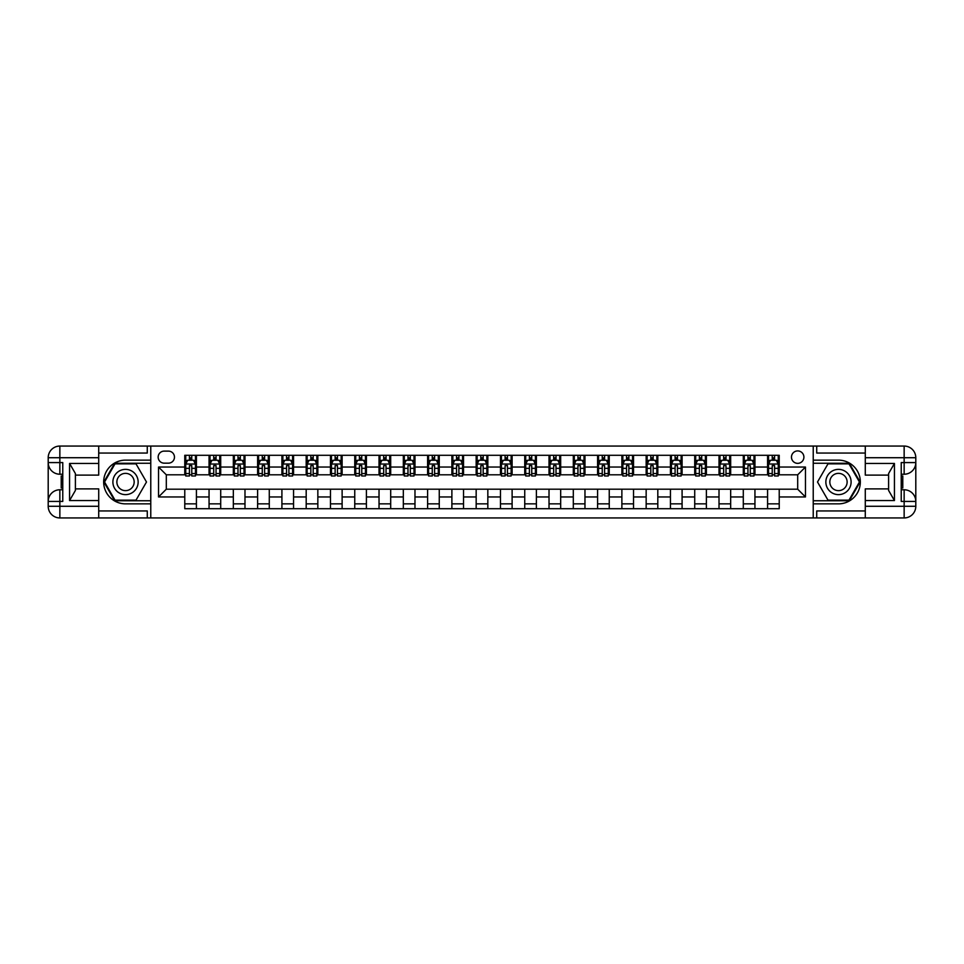 <?xml version="1.0" encoding="UTF-8"?>
<svg xmlns="http://www.w3.org/2000/svg" width="964" height="964" viewBox="0 0 964 964"><rect width="100%" height="100%" fill="white"/><g stroke="black" fill="none" stroke-linecap="round" stroke-linejoin="round"><path stroke-width="1.45" d="M797.686 450.923A6.218 6.218 0 0 0 791.468 457.129A6.218 6.218 0 0 0 797.686 463.347A6.218 6.218 0 0 0 803.904 457.129A6.218 6.218 0 0 0 797.686 450.923M865.286 453.056L816.725 453.056L816.725 446.055L813.23 446.055L813.23 460.141L838.487 460.141A21.859 21.859 0 0 1 860.334 482A21.859 21.859 0 0 1 838.487 503.859L813.23 503.859L813.23 517.945L813.23 446.055L150.77 446.055L150.77 517.945L865.286 517.945L865.286 506.281L904.148 506.281L904.148 501.425L901.232 501.425L901.232 462.575L904.148 462.575L904.148 457.719L865.286 457.719L865.286 463.443L894.435 463.443L894.435 500.557L888.603 490.459L888.603 473.541L894.435 463.443M164.181 463.154L168.447 463.154A6.025 6.025 0 0 0 174.472 457.129A6.025 6.025 0 0 0 168.447 451.116L164.181 451.116A6.025 6.025 0 0 0 158.156 457.129A6.025 6.025 0 0 0 164.181 463.154M184.775 496.954L158.542 496.954L158.542 467.046L184.775 467.046L184.775 474.806L166.314 474.806L166.314 489.194L184.775 489.194L184.775 508.715L779.225 508.715L779.225 489.194L797.686 489.194L797.686 474.806L779.225 474.806L779.225 467.046L805.458 467.046L805.458 496.954L779.225 496.954M779.225 467.046L779.225 455.285L184.775 455.285L184.775 467.046M767.573 455.285L767.573 474.806L768.549 474.806M772.236 474.806L774.562 474.806M778.261 474.806L779.225 474.806M767.573 474.806L753.981 474.806M743.292 455.285L743.292 474.806L744.256 474.806M747.956 474.806L750.281 474.806M743.292 474.806L729.688 474.806M719.011 455.285L719.011 474.806L719.975 474.806M723.675 474.806L726 474.806M719.011 474.806L705.407 474.806M694.719 455.285L694.719 474.806L695.695 474.806M699.382 474.806L701.72 474.806M694.719 474.806L681.126 474.806M670.438 455.285L670.438 474.806L671.414 474.806M675.101 474.806L677.439 474.806M670.438 474.806L656.846 474.806M646.157 455.285L646.157 474.806L647.133 474.806M650.821 474.806L653.146 474.806M646.157 474.806L632.553 474.806M621.876 455.285L621.876 474.806L622.84 474.806M626.54 474.806L628.865 474.806M621.876 474.806L608.272 474.806M597.584 455.285L597.584 474.806L598.56 474.806M602.247 474.806L604.585 474.806M597.584 474.806L583.991 474.806M573.303 455.285L573.303 474.806L574.279 474.806M577.966 474.806L580.304 474.806M573.303 474.806L559.71 474.806M549.022 455.285L549.022 474.806L549.998 474.806M553.685 474.806L556.011 474.806M549.022 474.806L535.418 474.806M524.741 455.285L524.741 474.806L525.705 474.806M529.405 474.806L531.73 474.806M524.741 474.806L511.137 474.806M500.461 455.285L500.461 474.806L501.425 474.806M505.112 474.806L507.45 474.806M500.461 474.806L486.856 474.806M476.168 455.285L476.168 474.806L477.144 474.806M480.831 474.806L483.169 474.806M476.168 474.806L462.575 474.806M451.887 455.285L451.887 474.806L452.863 474.806M456.55 474.806L458.888 474.806M451.887 474.806L438.295 474.806M427.606 455.285L427.606 474.806L428.582 474.806M432.27 474.806L434.595 474.806M427.606 474.806L414.002 474.806M403.326 455.285L403.326 474.806L404.29 474.806M407.989 474.806L410.315 474.806M403.326 474.806L389.721 474.806M379.033 455.285L379.033 474.806L380.009 474.806M383.696 474.806L386.034 474.806M379.033 474.806L365.44 474.806M354.752 455.285L354.752 474.806L355.728 474.806M359.415 474.806L361.753 474.806M354.752 474.806L341.16 474.806M330.471 455.285L330.471 474.806L331.447 474.806M335.135 474.806L337.46 474.806M330.471 474.806L316.867 474.806M306.19 455.285L306.19 474.806L307.155 474.806M310.854 474.806L313.18 474.806M306.19 474.806L292.586 474.806M281.91 455.285L281.91 474.806L282.874 474.806M286.561 474.806L288.899 474.806M281.91 474.806L268.305 474.806M257.617 455.285L257.617 474.806L258.593 474.806M262.28 474.806L264.618 474.806M257.617 474.806L244.025 474.806M233.336 455.285L233.336 474.806L234.312 474.806M238 474.806L240.325 474.806M233.336 474.806L219.744 474.806M209.055 455.285L209.055 474.806L210.019 474.806M213.719 474.806L216.044 474.806M209.055 474.806L195.451 474.806M184.775 474.806L185.739 474.806M189.438 474.806L191.764 474.806M184.775 489.194L196.427 489.194L196.427 508.715M779.225 489.194L196.427 489.194M196.427 455.285L196.427 474.806M184.775 460.141L185.739 460.141M189.438 460.141L191.764 460.141M195.451 460.141L196.427 460.141M184.775 503.859L196.427 503.859M209.055 489.194L209.055 508.715M220.708 455.285L220.708 474.806M209.055 460.141L210.019 460.141M213.719 460.141L216.044 460.141M219.744 460.141L220.708 460.141M220.708 489.194L220.708 508.715M209.055 503.859L220.708 503.859M233.336 489.194L233.336 508.715M244.989 489.194L244.989 508.715M233.336 503.859L244.989 503.859M244.989 455.285L244.989 474.806M233.336 460.141L234.312 460.141M238 460.141L240.325 460.141M244.025 460.141L244.989 460.141M257.617 489.194L257.617 508.715M269.281 489.194L269.281 508.715M257.617 503.859L269.281 503.859M269.281 455.285L269.281 474.806M257.617 460.141L258.593 460.141M262.28 460.141L264.618 460.141M268.305 460.141L269.281 460.141M281.91 489.194L281.91 508.715M293.562 489.194L293.562 508.715M281.91 503.859L293.562 503.859M293.562 455.285L293.562 474.806M281.91 460.141L282.874 460.141M286.561 460.141L288.899 460.141M292.586 460.141L293.562 460.141M306.19 489.194L306.19 508.715M317.843 489.194L317.843 508.715M306.19 503.859L317.843 503.859M317.843 455.285L317.843 474.806M306.19 460.141L307.155 460.141M310.854 460.141L313.18 460.141M316.867 460.141L317.843 460.141M330.471 489.194L330.471 508.715M342.124 489.194L342.124 508.715M330.471 503.859L342.124 503.859M342.124 455.285L342.124 474.806M330.471 460.141L331.447 460.141M335.135 460.141L337.46 460.141M341.16 460.141L342.124 460.141M354.752 489.194L354.752 508.715M366.416 489.194L366.416 508.715M354.752 503.859L366.416 503.859M366.416 455.285L366.416 474.806M354.752 460.141L355.728 460.141M359.415 460.141L361.753 460.141M365.44 460.141L366.416 460.141M379.033 489.194L379.033 508.715M390.697 489.194L390.697 508.715M379.033 503.859L390.697 503.859M390.697 455.285L390.697 474.806M379.033 460.141L380.009 460.141M383.696 460.141L386.034 460.141M389.721 460.141L390.697 460.141M403.326 489.194L403.326 508.715M414.978 489.194L414.978 508.715M403.326 503.859L414.978 503.859M414.978 455.285L414.978 474.806M403.326 460.141L404.29 460.141M407.989 460.141L410.315 460.141M414.002 460.141L414.978 460.141M427.606 489.194L427.606 508.715M439.259 489.194L439.259 508.715M427.606 503.859L439.259 503.859M439.259 455.285L439.259 474.806M427.606 460.141L428.582 460.141M432.27 460.141L434.595 460.141M438.295 460.141L439.259 460.141M451.887 489.194L451.887 508.715M463.539 489.194L463.539 508.715M451.887 503.859L463.539 503.859M463.539 455.285L463.539 474.806M451.887 460.141L452.863 460.141M456.55 460.141L458.888 460.141M462.575 460.141L463.539 460.141M476.168 489.194L476.168 508.715M487.832 489.194L487.832 508.715M476.168 503.859L487.832 503.859M487.832 455.285L487.832 474.806M476.168 460.141L477.144 460.141M480.831 460.141L483.169 460.141M486.856 460.141L487.832 460.141M500.461 489.194L500.461 508.715M512.113 489.194L512.113 508.715M500.461 503.859L512.113 503.859M512.113 455.285L512.113 474.806M500.461 460.141L501.425 460.141M505.112 460.141L507.45 460.141M511.137 460.141L512.113 460.141M524.741 489.194L524.741 508.715M536.394 489.194L536.394 508.715M524.741 503.859L536.394 503.859M536.394 455.285L536.394 474.806M524.741 460.141L525.705 460.141M529.405 460.141L531.73 460.141M535.418 460.141L536.394 460.141M549.022 489.194L549.022 508.715M560.674 489.194L560.674 508.715M549.022 503.859L560.674 503.859M560.674 455.285L560.674 474.806M549.022 460.141L549.998 460.141M553.685 460.141L556.011 460.141M559.71 460.141L560.674 460.141M573.303 489.194L573.303 508.715M584.967 489.194L584.967 508.715M573.303 503.859L584.967 503.859M584.967 455.285L584.967 474.806M573.303 460.141L574.279 460.141M577.966 460.141L580.304 460.141M583.991 460.141L584.967 460.141M597.584 489.194L597.584 508.715M609.248 489.194L609.248 508.715M597.584 503.859L609.248 503.859M609.248 455.285L609.248 474.806M597.584 460.141L598.56 460.141M602.247 460.141L604.585 460.141M608.272 460.141L609.248 460.141M621.876 489.194L621.876 508.715M633.529 489.194L633.529 508.715M621.876 503.859L633.529 503.859M633.529 455.285L633.529 474.806M621.876 460.141L622.84 460.141M626.54 460.141L628.865 460.141M632.553 460.141L633.529 460.141M646.157 489.194L646.157 508.715M657.809 489.194L657.809 508.715M646.157 503.859L657.809 503.859M657.809 455.285L657.809 474.806M646.157 460.141L647.133 460.141M650.821 460.141L653.146 460.141M656.846 460.141L657.809 460.141M670.438 489.194L670.438 508.715M682.09 489.194L682.09 508.715M670.438 503.859L682.09 503.859M682.09 455.285L682.09 474.806M670.438 460.141L671.414 460.141M675.101 460.141L677.439 460.141M681.126 460.141L682.09 460.141M694.719 489.194L694.719 508.715M706.383 489.194L706.383 508.715M694.719 503.859L706.383 503.859M706.383 455.285L706.383 474.806M694.719 460.141L695.695 460.141M699.382 460.141L701.72 460.141M705.407 460.141L706.383 460.141M719.011 489.194L719.011 508.715M730.664 489.194L730.664 508.715M719.011 503.859L730.664 503.859M730.664 455.285L730.664 474.806M719.011 460.141L719.975 460.141M723.675 460.141L726 460.141M729.688 460.141L730.664 460.141M743.292 489.194L743.292 508.715M754.945 489.194L754.945 508.715M743.292 503.859L754.945 503.859M754.945 455.285L754.945 474.806M743.292 460.141L744.256 460.141M747.956 460.141L750.281 460.141M753.981 460.141L754.945 460.141M767.573 489.194L767.573 508.715M767.573 503.859L779.225 503.859M767.573 460.141L768.549 460.141M772.236 460.141L774.562 460.141M778.261 460.141L779.225 460.141M166.314 474.806L158.542 467.046M166.314 489.194L158.542 496.954M805.458 467.046L797.686 474.806M805.458 496.954L797.686 489.194M191.764 457.816L189.438 457.816M195.451 473.541L191.764 473.541L191.764 475.975L195.451 475.975L195.451 464.13L193.511 460.238L187.679 460.238L185.739 464.13L185.739 475.975L189.438 475.975L189.438 473.541L185.739 473.541M185.739 464.13L185.739 455.285M195.451 464.13L195.451 455.285M189.438 460.238L189.438 455.285M191.764 455.285L191.764 460.238M191.764 473.541L191.764 465.588L189.438 465.588L189.438 473.541M216.044 457.816L213.719 457.816M219.744 473.541L216.044 473.541L216.044 475.975L219.744 475.975L219.744 464.13L217.792 460.238L211.972 460.238L210.019 464.13L210.019 475.975L213.719 475.975L213.719 473.541L210.019 473.541M210.019 464.13L210.019 455.285M219.744 464.13L219.744 455.285M213.719 460.238L213.719 455.285M216.044 455.285L216.044 460.238M216.044 473.541L216.044 465.588L213.719 465.588L213.719 473.541M240.325 457.816L238 457.816M244.025 473.541L240.325 473.541L240.325 475.975L244.025 475.975L244.025 464.13L242.085 460.238L236.252 460.238L234.312 464.13L234.312 475.975L238 475.975L238 473.541L234.312 473.541M234.312 464.13L234.312 455.285M244.025 464.13L244.025 455.285M238 460.238L238 455.285M240.325 455.285L240.325 460.238M240.325 473.541L240.325 465.588L238 465.588L238 473.541M264.618 457.816L262.28 457.816M268.305 473.541L264.618 473.541L264.618 475.975L268.305 475.975L268.305 464.13L266.365 460.238L260.533 460.238L258.593 464.13L258.593 475.975L262.28 475.975L262.28 473.541L258.593 473.541M258.593 464.13L258.593 455.285M268.305 464.13L268.305 455.285M262.28 460.238L262.28 455.285M264.618 455.285L264.618 460.238M264.618 473.541L264.618 465.588L262.28 465.588L262.28 473.541M288.899 457.816L286.561 457.816M292.586 473.541L288.899 473.541L288.899 475.975L292.586 475.975L292.586 464.13L290.646 460.238L284.814 460.238L282.874 464.13L282.874 475.975L286.561 475.975L286.561 473.541L282.874 473.541M282.874 464.13L282.874 455.285M292.586 464.13L292.586 455.285M286.561 460.238L286.561 455.285M288.899 455.285L288.899 460.238M288.899 473.541L288.899 465.588L286.561 465.588L286.561 473.541M119.211 471.059A12.628 12.628 0 0 0 114.583 488.314A12.628 12.628 0 0 0 131.827 492.941A12.628 12.628 0 0 0 136.454 475.686A12.628 12.628 0 0 0 119.211 471.059M121.199 474.517A8.64 8.64 0 0 0 118.03 486.326A8.64 8.64 0 0 0 129.839 489.483A8.64 8.64 0 0 0 133.008 477.674A8.64 8.64 0 0 0 121.199 474.517M146.492 482L136.008 500.159L115.029 500.159L104.546 482L115.029 463.841L136.008 463.841L146.492 482M832.173 492.941A12.628 12.628 0 0 0 849.417 488.314A12.628 12.628 0 0 0 844.789 471.059A12.628 12.628 0 0 0 827.546 475.686A12.628 12.628 0 0 0 832.173 492.941M834.161 489.483A8.64 8.64 0 0 0 845.97 486.326A8.64 8.64 0 0 0 842.801 474.517A8.64 8.64 0 0 0 830.992 477.674A8.64 8.64 0 0 0 834.161 489.483M827.992 463.841L848.971 463.841L859.454 482L848.971 500.159L827.992 500.159L817.508 482L827.992 463.841M98.714 506.281L98.714 517.945L59.852 517.945A11.652 11.652 0 0 1 48.2 506.281L59.852 506.281L59.852 501.425L62.768 501.425L62.768 462.575L59.852 462.575L59.852 446.055L98.714 446.055L98.714 457.719L48.2 457.719L48.2 506.281A11.652 11.652 0 0 0 59.852 517.945L59.852 506.281L98.714 506.281L98.714 500.557L69.565 500.557L69.565 463.443L75.397 473.541L75.397 490.459L69.565 500.557M98.714 453.056L147.275 453.056L147.275 446.055L150.77 446.055L150.77 460.141L125.513 460.141A21.859 21.859 0 0 0 103.666 482A21.859 21.859 0 0 0 125.513 503.859L150.77 503.859L150.77 517.945L98.714 517.945M69.565 463.443L98.714 463.443L98.714 457.719M98.714 463.443L98.714 475.107L75.397 475.107M75.397 488.893L98.714 488.893L98.714 500.557M147.275 446.055L98.714 446.055M48.2 501.425A11.652 11.652 0 0 1 59.852 489.772A11.652 11.652 0 0 0 48.2 501.425L59.852 501.425L59.852 489.772L62.768 489.772M62.768 474.228L59.852 474.228L59.852 462.575L48.2 462.575A11.652 11.652 0 0 0 59.852 474.228A11.652 11.652 0 0 1 48.2 462.575M147.275 517.945L147.275 510.944L98.714 510.944M59.852 446.055A11.652 11.652 0 0 0 48.2 457.719A11.652 11.652 0 0 1 59.852 446.055M150.77 463.25L114.692 463.25L103.871 482L114.692 500.75L150.77 500.75M62.768 476.023L61.214 476.023L61.214 483.711L62.768 483.711M61.214 481.904L62.768 481.904M61.214 479.759L62.768 479.759M61.214 479.409L62.768 479.409M61.214 483.711L61.214 487.977L62.768 487.977M61.214 484.097L62.768 484.097M894.435 500.557L865.286 500.557L865.286 506.281M865.286 500.557L865.286 488.893L888.603 488.893M865.286 457.719L865.286 446.055L904.148 446.055A11.652 11.652 0 0 1 915.8 457.719L915.8 506.281A11.652 11.652 0 0 1 904.148 517.945L865.286 517.945M888.603 475.107L865.286 475.107L865.286 463.443M816.725 446.055L865.286 446.055M915.8 462.575A11.652 11.652 0 0 1 904.148 474.228A11.652 11.652 0 0 0 915.8 462.575L904.148 462.575L904.148 474.228L901.232 474.228M901.232 489.772L904.148 489.772L904.148 501.425L915.8 501.425A11.652 11.652 0 0 0 904.148 489.772A11.652 11.652 0 0 1 915.8 501.425M816.725 517.945L816.725 510.944L865.286 510.944M813.23 500.75L849.308 500.75L860.129 482L849.308 463.25L813.23 463.25M901.232 487.977L902.786 487.977L902.786 480.289L901.232 480.289M902.786 482.096L901.232 482.096M902.786 484.241L901.232 484.241M902.786 484.591L901.232 484.591M902.786 480.289L902.786 476.023L901.232 476.023M902.786 479.903L901.232 479.903M313.18 457.816L310.854 457.816M316.867 473.541L313.18 473.541L313.18 475.975L316.867 475.975L316.867 464.13L314.927 460.238L309.107 460.238L307.155 464.13L307.155 475.975L310.854 475.975L310.854 473.541L307.155 473.541M307.155 464.13L307.155 455.285M316.867 464.13L316.867 455.285M310.854 460.238L310.854 455.285M313.18 455.285L313.18 460.238M313.18 473.541L313.18 465.588L310.854 465.588L310.854 473.541M337.46 457.816L335.135 457.816M341.16 473.541L337.46 473.541L337.46 475.975L341.16 475.975L341.16 464.13L339.208 460.238L333.387 460.238L331.447 464.13L331.447 475.975L335.135 475.975L335.135 473.541L331.447 473.541M331.447 464.13L331.447 455.285M341.16 464.13L341.16 455.285M335.135 460.238L335.135 455.285M337.46 455.285L337.46 460.238M337.46 473.541L337.46 465.588L335.135 465.588L335.135 473.541M361.753 457.816L359.415 457.816M365.44 473.541L361.753 473.541L361.753 475.975L365.44 475.975L365.44 464.13L363.5 460.238L357.668 460.238L355.728 464.13L355.728 475.975L359.415 475.975L359.415 473.541L355.728 473.541M355.728 464.13L355.728 455.285M365.44 464.13L365.44 455.285M359.415 460.238L359.415 455.285M361.753 455.285L361.753 460.238M361.753 473.541L361.753 465.588L359.415 465.588L359.415 473.541M386.034 457.816L383.696 457.816M389.721 473.541L386.034 473.541L386.034 475.975L389.721 475.975L389.721 464.13L387.781 460.238L381.949 460.238L380.009 464.13L380.009 475.975L383.696 475.975L383.696 473.541L380.009 473.541M380.009 464.13L380.009 455.285M389.721 464.13L389.721 455.285M383.696 460.238L383.696 455.285M386.034 455.285L386.034 460.238M386.034 473.541L386.034 465.588L383.696 465.588L383.696 473.541M410.315 457.816L407.989 457.816M414.002 473.541L410.315 473.541L410.315 475.975L414.002 475.975L414.002 464.13L412.062 460.238L406.23 460.238L404.29 464.13L404.29 475.975L407.989 475.975L407.989 473.541L404.29 473.541M404.29 464.13L404.29 455.285M414.002 464.13L414.002 455.285M407.989 460.238L407.989 455.285M410.315 455.285L410.315 460.238M410.315 473.541L410.315 465.588L407.989 465.588L407.989 473.541M434.595 457.816L432.27 457.816M438.295 473.541L434.595 473.541L434.595 475.975L438.295 475.975L438.295 464.13L436.343 460.238L430.522 460.238L428.582 464.13L428.582 475.975L432.27 475.975L432.27 473.541L428.582 473.541M428.582 464.13L428.582 455.285M438.295 464.13L438.295 455.285M432.27 460.238L432.27 455.285M434.595 455.285L434.595 460.238M434.595 473.541L434.595 465.588L432.27 465.588L432.27 473.541M458.888 457.816L456.55 457.816M462.575 473.541L458.888 473.541L458.888 475.975L462.575 475.975L462.575 464.13L460.635 460.238L454.803 460.238L452.863 464.13L452.863 475.975L456.55 475.975L456.55 473.541L452.863 473.541M452.863 464.13L452.863 455.285M462.575 464.13L462.575 455.285M456.55 460.238L456.55 455.285M458.888 455.285L458.888 460.238M458.888 473.541L458.888 465.588L456.55 465.588L456.55 473.541M483.169 457.816L480.831 457.816M486.856 473.541L483.169 473.541L483.169 475.975L486.856 475.975L486.856 464.13L484.916 460.238L479.084 460.238L477.144 464.13L477.144 475.975L480.831 475.975L480.831 473.541L477.144 473.541M477.144 464.13L477.144 455.285M486.856 464.13L486.856 455.285M480.831 460.238L480.831 455.285M483.169 455.285L483.169 460.238M483.169 473.541L483.169 465.588L480.831 465.588L480.831 473.541M507.45 457.816L505.112 457.816M511.137 473.541L507.45 473.541L507.45 475.975L511.137 475.975L511.137 464.13L509.197 460.238L503.365 460.238L501.425 464.13L501.425 475.975L505.112 475.975L505.112 473.541L501.425 473.541M501.425 464.13L501.425 455.285M511.137 464.13L511.137 455.285M505.112 460.238L505.112 455.285M507.45 455.285L507.45 460.238M507.45 473.541L507.45 465.588L505.112 465.588L505.112 473.541M531.73 457.816L529.405 457.816M535.418 473.541L531.73 473.541L531.73 475.975L535.418 475.975L535.418 464.13L533.478 460.238L527.657 460.238L525.705 464.13L525.705 475.975L529.405 475.975L529.405 473.541L525.705 473.541M525.705 464.13L525.705 455.285M535.418 464.13L535.418 455.285M529.405 460.238L529.405 455.285M531.73 455.285L531.73 460.238M531.73 473.541L531.73 465.588L529.405 465.588L529.405 473.541M556.011 457.816L553.685 457.816M559.71 473.541L556.011 473.541L556.011 475.975L559.71 475.975L559.71 464.13L557.77 460.238L551.938 460.238L549.998 464.13L549.998 475.975L553.685 475.975L553.685 473.541L549.998 473.541M549.998 464.13L549.998 455.285M559.71 464.13L559.71 455.285M553.685 460.238L553.685 455.285M556.011 455.285L556.011 460.238M556.011 473.541L556.011 465.588L553.685 465.588L553.685 473.541M580.304 457.816L577.966 457.816M583.991 473.541L580.304 473.541L580.304 475.975L583.991 475.975L583.991 464.13L582.051 460.238L576.219 460.238L574.279 464.13L574.279 475.975L577.966 475.975L577.966 473.541L574.279 473.541M574.279 464.13L574.279 455.285M583.991 464.13L583.991 455.285M577.966 460.238L577.966 455.285M580.304 455.285L580.304 460.238M580.304 473.541L580.304 465.588L577.966 465.588L577.966 473.541M604.585 457.816L602.247 457.816M608.272 473.541L604.585 473.541L604.585 475.975L608.272 475.975L608.272 464.13L606.332 460.238L600.5 460.238L598.56 464.13L598.56 475.975L602.247 475.975L602.247 473.541L598.56 473.541M598.56 464.13L598.56 455.285M608.272 464.13L608.272 455.285M602.247 460.238L602.247 455.285M604.585 455.285L604.585 460.238M604.585 473.541L604.585 465.588L602.247 465.588L602.247 473.541M628.865 457.816L626.54 457.816M632.553 473.541L628.865 473.541L628.865 475.975L632.553 475.975L632.553 464.13L630.613 460.238L624.793 460.238L622.84 464.13L622.84 475.975L626.54 475.975L626.54 473.541L622.84 473.541M622.84 464.13L622.84 455.285M632.553 464.13L632.553 455.285M626.54 460.238L626.54 455.285M628.865 455.285L628.865 460.238M628.865 473.541L628.865 465.588L626.54 465.588L626.54 473.541M653.146 457.816L650.821 457.816M656.846 473.541L653.146 473.541L653.146 475.975L656.846 475.975L656.846 464.13L654.893 460.238L649.073 460.238L647.133 464.13L647.133 475.975L650.821 475.975L650.821 473.541L647.133 473.541M647.133 464.13L647.133 455.285M656.846 464.13L656.846 455.285M650.821 460.238L650.821 455.285M653.146 455.285L653.146 460.238M653.146 473.541L653.146 465.588L650.821 465.588L650.821 473.541M677.439 457.816L675.101 457.816M681.126 473.541L677.439 473.541L677.439 475.975L681.126 475.975L681.126 464.13L679.186 460.238L673.354 460.238L671.414 464.13L671.414 475.975L675.101 475.975L675.101 473.541L671.414 473.541M671.414 464.13L671.414 455.285M681.126 464.13L681.126 455.285M675.101 460.238L675.101 455.285M677.439 455.285L677.439 460.238M677.439 473.541L677.439 465.588L675.101 465.588L675.101 473.541M701.72 457.816L699.382 457.816M705.407 473.541L701.72 473.541L701.72 475.975L705.407 475.975L705.407 464.13L703.467 460.238L697.635 460.238L695.695 464.13L695.695 475.975L699.382 475.975L699.382 473.541L695.695 473.541M695.695 464.13L695.695 455.285M705.407 464.13L705.407 455.285M699.382 460.238L699.382 455.285M701.72 455.285L701.72 460.238M701.72 473.541L701.72 465.588L699.382 465.588L699.382 473.541M726 457.816L723.675 457.816M729.688 473.541L726 473.541L726 475.975L729.688 475.975L729.688 464.13L727.748 460.238L721.916 460.238L719.975 464.13L719.975 475.975L723.675 475.975L723.675 473.541L719.975 473.541M719.975 464.13L719.975 455.285M729.688 464.13L729.688 455.285M723.675 460.238L723.675 455.285M726 455.285L726 460.238M726 473.541L726 465.588L723.675 465.588L723.675 473.541M750.281 457.816L747.956 457.816M753.981 473.541L750.281 473.541L750.281 475.975L753.981 475.975L753.981 464.13L752.028 460.238L746.208 460.238L744.256 464.13L744.256 475.975L747.956 475.975L747.956 473.541L744.256 473.541M744.256 464.13L744.256 455.285M753.981 464.13L753.981 455.285M747.956 460.238L747.956 455.285M750.281 455.285L750.281 460.238M750.281 473.541L750.281 465.588L747.956 465.588L747.956 473.541M774.562 457.816L772.236 457.816M778.261 473.541L774.562 473.541L774.562 475.975L778.261 475.975L778.261 464.13L776.321 460.238L770.489 460.238L768.549 464.13L768.549 475.975L772.236 475.975L772.236 473.541L768.549 473.541M768.549 464.13L768.549 455.285M778.261 464.13L778.261 455.285M772.236 460.238L772.236 455.285M774.562 455.285L774.562 460.238M774.562 473.541L774.562 465.588L772.236 465.588L772.236 473.541M209.055 496.954L196.427 496.954M209.055 467.046L196.427 467.046M233.336 467.046L220.708 467.046M233.336 496.954L220.708 496.954M257.617 467.046L244.989 467.046M257.617 496.954L244.989 496.954M281.91 467.046L269.281 467.046M281.91 496.954L269.281 496.954M306.19 467.046L293.562 467.046M306.19 496.954L293.562 496.954M330.471 467.046L317.843 467.046M330.471 496.954L317.843 496.954M354.752 467.046L342.124 467.046M354.752 496.954L342.124 496.954M379.033 467.046L366.416 467.046M379.033 496.954L366.416 496.954M403.326 467.046L390.697 467.046M403.326 496.954L390.697 496.954M427.606 467.046L414.978 467.046M427.606 496.954L414.978 496.954M451.887 467.046L439.259 467.046M451.887 496.954L439.259 496.954M476.168 467.046L463.539 467.046M476.168 496.954L463.539 496.954M500.461 467.046L487.832 467.046M500.461 496.954L487.832 496.954M524.741 467.046L512.113 467.046M524.741 496.954L512.113 496.954M549.022 467.046L536.394 467.046M549.022 496.954L536.394 496.954M573.303 467.046L560.674 467.046M573.303 496.954L560.674 496.954M597.584 467.046L584.967 467.046M597.584 496.954L584.967 496.954M621.876 467.046L609.248 467.046M621.876 496.954L609.248 496.954M646.157 467.046L633.529 467.046M646.157 496.954L633.529 496.954M670.438 467.046L657.809 467.046M670.438 496.954L657.809 496.954M694.719 467.046L682.09 467.046M694.719 496.954L682.09 496.954M719.011 467.046L706.383 467.046M719.011 496.954L706.383 496.954M743.292 467.046L730.664 467.046M743.292 496.954L730.664 496.954M767.573 467.046L754.945 467.046M767.573 496.954L754.945 496.954M195.403 464.033L185.787 464.033M185.739 460.479L187.57 460.479M193.631 460.479L195.451 460.479M189.438 468.335L185.739 468.335M195.451 468.335L191.764 468.335M191.764 459.045L189.438 459.045M219.696 464.033L210.068 464.033M210.019 460.479L211.851 460.479M217.912 460.479L219.744 460.479M213.719 468.335L210.019 468.335M219.744 468.335L216.044 468.335M216.044 459.045L213.719 459.045M243.976 464.033L234.36 464.033M234.312 460.479L236.132 460.479M242.193 460.479L244.025 460.479M238 468.335L234.312 468.335M244.025 468.335L240.325 468.335M240.325 459.045L238 459.045M268.257 464.033L258.641 464.033M258.593 460.479L260.413 460.479M266.474 460.479L268.305 460.479M262.28 468.335L258.593 468.335M268.305 468.335L264.618 468.335M264.618 459.045L262.28 459.045M292.538 464.033L282.922 464.033M282.874 460.479L284.705 460.479M290.767 460.479L292.586 460.479M286.561 468.335L282.874 468.335M292.586 468.335L288.899 468.335M288.899 459.045L286.561 459.045M904.148 517.945A11.652 11.652 0 0 0 915.8 506.281L904.148 506.281L904.148 517.945M904.148 446.055L904.148 457.719L915.8 457.719A11.652 11.652 0 0 0 904.148 446.055M316.819 464.033L307.203 464.033M307.155 460.479L308.986 460.479M315.047 460.479L316.867 460.479M310.854 468.335L307.155 468.335M316.867 468.335L313.18 468.335M313.18 459.045L310.854 459.045M341.111 464.033L331.496 464.033M331.447 460.479L333.267 460.479M339.328 460.479L341.16 460.479M335.135 468.335L331.447 468.335M341.16 468.335L337.46 468.335M337.46 459.045L335.135 459.045M365.392 464.033L355.776 464.033M355.728 460.479L357.548 460.479M363.609 460.479L365.44 460.479M359.415 468.335L355.728 468.335M365.44 468.335L361.753 468.335M361.753 459.045L359.415 459.045M389.673 464.033L380.057 464.033M380.009 460.479L381.84 460.479M387.902 460.479L389.721 460.479M383.696 468.335L380.009 468.335M389.721 468.335L386.034 468.335M386.034 459.045L383.696 459.045M413.954 464.033L404.338 464.033M404.29 460.479L406.121 460.479M412.182 460.479L414.002 460.479M407.989 468.335L404.29 468.335M414.002 468.335L410.315 468.335M410.315 459.045L407.989 459.045M438.246 464.033L428.631 464.033M428.582 460.479L430.402 460.479M436.463 460.479L438.295 460.479M432.27 468.335L428.582 468.335M438.295 468.335L434.595 468.335M434.595 459.045L432.27 459.045M462.527 464.033L452.911 464.033M452.863 460.479L454.683 460.479M460.744 460.479L462.575 460.479M456.55 468.335L452.863 468.335M462.575 468.335L458.888 468.335M458.888 459.045L456.55 459.045M486.808 464.033L477.192 464.033M477.144 460.479L478.963 460.479M485.037 460.479L486.856 460.479M480.831 468.335L477.144 468.335M486.856 468.335L483.169 468.335M483.169 459.045L480.831 459.045M511.089 464.033L501.473 464.033M501.425 460.479L503.256 460.479M509.317 460.479L511.137 460.479M505.112 468.335L501.425 468.335M511.137 468.335L507.45 468.335M507.45 459.045L505.112 459.045M535.369 464.033L525.754 464.033M525.705 460.479L527.537 460.479M533.598 460.479L535.418 460.479M529.405 468.335L525.705 468.335M535.418 468.335L531.73 468.335M531.73 459.045L529.405 459.045M559.662 464.033L550.046 464.033M549.998 460.479L551.818 460.479M557.879 460.479L559.71 460.479M553.685 468.335L549.998 468.335M559.71 468.335L556.011 468.335M556.011 459.045L553.685 459.045M583.943 464.033L574.327 464.033M574.279 460.479L576.098 460.479M582.16 460.479L583.991 460.479M577.966 468.335L574.279 468.335M583.991 468.335L580.304 468.335M580.304 459.045L577.966 459.045M608.224 464.033L598.608 464.033M598.56 460.479L600.391 460.479M606.452 460.479L608.272 460.479M602.247 468.335L598.56 468.335M608.272 468.335L604.585 468.335M604.585 459.045L602.247 459.045M632.505 464.033L622.889 464.033M622.84 460.479L624.672 460.479M630.733 460.479L632.553 460.479M626.54 468.335L622.84 468.335M632.553 468.335L628.865 468.335M628.865 459.045L626.54 459.045M656.797 464.033L647.181 464.033M647.133 460.479L648.953 460.479M655.014 460.479L656.846 460.479M650.821 468.335L647.133 468.335M656.846 468.335L653.146 468.335M653.146 459.045L650.821 459.045M681.078 464.033L671.462 464.033M671.414 460.479L673.234 460.479M679.295 460.479L681.126 460.479M675.101 468.335L671.414 468.335M681.126 468.335L677.439 468.335M677.439 459.045L675.101 459.045M705.359 464.033L695.743 464.033M695.695 460.479L697.526 460.479M703.587 460.479L705.407 460.479M699.382 468.335L695.695 468.335M705.407 468.335L701.72 468.335M701.72 459.045L699.382 459.045M729.64 464.033L720.024 464.033M719.975 460.479L721.807 460.479M727.868 460.479L729.688 460.479M723.675 468.335L719.975 468.335M729.688 468.335L726 468.335M726 459.045L723.675 459.045M753.932 464.033L744.304 464.033M744.256 460.479L746.088 460.479M752.149 460.479L753.981 460.479M747.956 468.335L744.256 468.335M753.981 468.335L750.281 468.335M750.281 459.045L747.956 459.045M778.213 464.033L768.597 464.033M768.549 460.479L770.369 460.479M776.43 460.479L778.261 460.479M772.236 468.335L768.549 468.335M778.261 468.335L774.562 468.335M774.562 459.045L772.236 459.045"/></g></svg>
